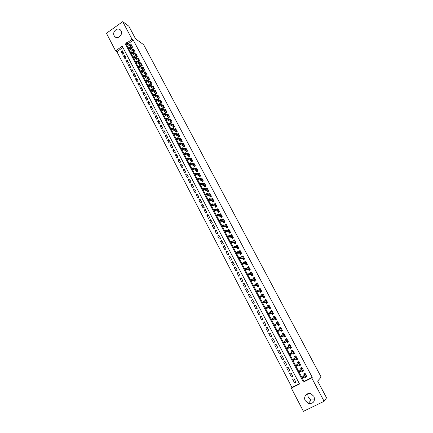 <?xml version="1.0" encoding="UTF-8"?>
<svg xmlns="http://www.w3.org/2000/svg" width="433" height="433" viewBox="0 0 433 433"><rect width="100%" height="100%" fill="white"/><g stroke="black" fill="none" stroke-linecap="round" stroke-linejoin="round"><path stroke-width="0.65" d="M121.056 30.84C123.313 34.651 117.608 39.82 114.761 36.567L114.166 35.739C111.914 31.918 117.652 26.749 120.493 30.056L121.056 30.84M314.558 399.865L311.186 399.924L308.172 397.299L307.663 393.749M313.985 396.449C315.256 401.51 313.395 403.827 308.388 403.404L305.308 400.709C303.035 396.78 307.029 392.022 311.1 393.835L313.985 396.449M122.728 21.65L128.866 26.229L135.605 38.894L143.659 44.696L321.167 377.067L317.654 381.1L326.558 397.835L324.106 401.294L303.43 411.35L291.322 388.114L299.544 384.006L122.258 46.201L115.606 50.872L106.442 33.281L122.728 21.65L132.087 39.295L127.313 42.651M122.912 47.451L116.883 51.684L291.961 387.481L291.322 388.114M116.883 51.684L115.606 50.872M130.777 46.672L131.459 47.96L132.574 47.175L131.139 44.464L130.549 44.88M133.175 51.208L133.857 52.496L134.977 51.716L133.537 48.989L132.936 49.411M135.578 55.76L136.26 57.048L137.385 56.268L135.935 53.535L135.329 53.957M137.992 60.333L138.674 61.616L139.799 60.837L138.349 58.092L137.726 58.52M140.416 64.918L141.098 66.2L142.23 65.426L140.768 62.671L140.14 63.104M142.852 69.524L143.529 70.806L144.665 70.032L143.199 67.267L142.56 67.705M145.293 74.146L145.97 75.429L147.106 74.655L145.64 71.878L144.985 72.322M147.745 78.79L148.422 80.067L149.564 79.293L148.091 76.506L147.42 76.96M150.208 83.445L150.879 84.727L152.026 83.953L150.549 81.155L149.867 81.615M152.676 88.121L153.352 89.398L154.5 88.63L153.017 85.821L152.324 86.286M155.155 92.819L155.831 94.091L156.984 93.322L155.49 90.502L154.787 90.979M157.644 97.528L158.321 98.805L159.474 98.037L157.98 95.206L157.26 95.688M160.145 102.258L160.816 103.536L161.974 102.767L160.475 99.926L159.739 100.413M162.651 107.011L163.322 108.282L164.486 107.514L162.981 104.662L162.229 105.159M165.173 111.779L165.844 113.045L167.008 112.282L165.498 109.419L164.729 109.922M167.701 116.564L168.372 117.83L169.541 117.067L168.02 114.193L167.235 114.707M170.239 121.37L170.905 122.636L172.08 121.868L170.553 118.983L169.752 119.508M172.789 126.192L173.454 127.459L174.634 126.696L173.103 123.795L172.28 124.331M175.343 131.031L176.009 132.298L177.194 131.535L175.657 128.628L174.813 129.169M177.914 135.892L178.58 137.158L179.765 136.395L178.223 133.478L177.357 134.03M180.491 140.774L181.156 142.035L182.347 141.277L180.794 138.344L179.911 138.912M183.078 145.672L183.744 146.933L184.934 146.175L183.381 143.231L182.472 143.81M185.676 150.592L186.342 151.848L187.538 151.09L185.974 148.14L185.043 148.73M188.285 155.528L188.95 156.784L190.147 156.032L188.582 153.066L187.624 153.672M190.904 160.486L191.565 161.742L192.772 160.989L191.197 158.013L190.211 158.63M193.535 165.466L194.195 166.716L195.402 165.963L193.822 162.976L192.809 163.609M196.171 170.461L196.831 171.712L198.043 170.959L196.458 167.961L195.413 168.61M198.823 175.479L199.483 176.729L200.701 175.977L199.104 172.962L198.027 173.633M201.486 180.512L202.141 181.763L203.364 181.01L201.762 177.99L200.647 178.677M204.154 185.573L204.814 186.818L206.038 186.071L204.43 183.035L203.277 183.738M206.839 190.65L207.494 191.895L208.722 191.148L207.109 188.095L205.913 188.826M209.529 195.743L210.184 196.988L211.418 196.241L209.799 193.183L208.571 193.93L209.74 194.233L210.205 193.952M212.235 200.863L212.89 202.103L214.124 201.361L212.5 198.287L211.293 199.083M214.947 206L215.602 207.239L216.841 206.498L215.212 203.413L214.021 204.252M217.675 211.163L218.324 212.397L219.569 211.656L217.929 208.56L216.76 209.437M220.408 216.343L221.063 217.577L222.308 216.836L220.662 213.723L219.515 214.649M223.157 221.539L223.807 222.773L225.057 222.037L223.406 218.914L222.275 219.877M225.918 226.762L226.567 227.996L227.823 227.26L226.161 224.121L224.911 224.862L225.052 225.128M228.684 232.007L229.333 233.235L230.594 232.499L228.927 229.349L227.671 230.091L227.834 230.399M231.466 237.273L232.115 238.496L233.376 237.766L231.704 234.605L230.443 235.335L230.632 235.693M234.258 242.556L234.908 243.784L236.174 243.048L234.497 239.877L233.23 240.607L233.441 241.013M237.062 247.865L237.706 249.089L238.978 248.358L237.295 245.17L236.023 245.901L236.261 246.35M239.877 253.197L240.521 254.415L241.798 253.684L240.109 250.485L238.832 251.216L239.092 251.708M242.702 258.544L243.346 259.762L244.629 259.037L242.929 255.822L241.652 256.553L241.939 257.094M247.108 263.724L246.361 264.146L246.713 264.817L247.465 264.395L245.765 261.186L244.483 261.911L244.791 262.495M248.396 269.315L249.035 270.528L250.323 269.802L248.612 266.566L247.324 267.291L247.66 267.924M251.254 274.733L251.898 275.945L253.191 275.22L251.47 271.967L250.177 272.693L250.539 273.375M254.128 280.173L254.766 281.38L256.065 280.66L254.339 277.396L253.045 278.116L253.429 278.847M257.013 285.634L257.651 286.841L258.956 286.121L257.218 282.841L255.919 283.561L256.331 284.34M259.914 291.122L260.547 292.324L261.857 291.609L260.114 288.313L258.81 289.033L259.248 289.856M262.82 296.627L263.459 297.834L264.769 297.114L263.02 293.807L261.711 294.527L262.171 295.398M265.743 302.158L266.376 303.36L267.697 302.645L265.938 299.327L264.623 300.042L265.11 300.962M268.676 307.717L269.31 308.913L270.63 308.199L268.866 304.864L267.551 305.579L268.065 306.548M271.626 313.292L272.26 314.488L273.58 313.779L271.81 310.429L270.49 311.138L271.026 312.161M274.587 318.894L275.215 320.084L276.546 319.375L274.766 316.014L273.44 316.723L274.002 317.795M277.553 324.517L278.186 325.708L279.518 324.999L277.732 321.627L276.4 322.331L276.996 323.456M280.541 330.168L281.169 331.353L282.505 330.65L280.714 327.256L279.377 327.965L279.994 329.14M283.555 335.878L284.162 337.026L285.504 336.322L283.702 332.917L282.365 333.621L282.998 334.817M286.586 341.61L287.171 342.72L288.519 342.016L286.711 338.595L285.363 339.299L286.002 340.506M289.628 347.374L290.191 348.435L291.544 347.737L289.726 344.3L288.378 345.004L289.022 346.227M292.686 353.155L293.222 354.178L294.581 353.48L292.757 350.032L291.404 350.73L292.053 351.964M295.755 358.968L296.269 359.947L297.633 359.249L295.799 355.785L294.44 356.483L295.1 357.728M298.835 364.803L299.327 365.733L300.697 365.041L298.857 361.566L297.493 362.259L298.158 363.52M301.931 370.664L302.402 371.552L303.771 370.859L301.925 367.368L300.556 368.061L301.233 369.333M295.679 381.776L294.537 382.88L292.708 379.378L294.067 378.696L295.901 382.198L294.537 382.88M292.654 376.001L291.49 377.056L289.666 373.571L291.025 372.883L292.849 376.369L291.49 377.056M289.645 370.253L288.454 371.254L286.641 367.785L287.994 367.097L289.807 370.567L288.454 371.254M286.646 364.526L285.434 365.479L283.626 362.026L284.974 361.333L286.781 364.792L285.434 365.479M283.658 358.827L282.424 359.726L280.627 356.289L281.97 355.596L283.767 359.038L282.424 359.726M280.687 353.149L279.431 353.999L277.64 350.578L278.976 349.88L280.768 353.306L279.431 353.999M277.721 347.493L276.443 348.3L274.663 344.89L275.994 344.192L277.78 347.602L276.443 348.3M274.776 341.864L273.472 342.622L271.697 339.223L273.023 338.525L274.803 341.924L273.472 342.622M271.837 336.257L270.517 336.966L268.747 333.583L270.084 332.907M267.161 327.337L265.808 327.965L267.567 331.332L268.893 330.633L267.129 327.267L265.808 327.965M264.26 321.789L262.88 322.374L264.633 325.724L265.954 325.026L264.195 321.67L262.88 322.374M261.364 316.269L259.968 316.804L261.716 320.144L263.026 319.44L261.278 316.095L259.968 316.804M258.485 310.764L257.067 311.257L258.804 314.58L260.114 313.876L258.371 310.548L257.067 311.257M255.616 305.287L254.176 305.73L255.908 309.043L257.213 308.334L255.475 305.021L254.176 305.73M252.758 299.831L251.297 300.231L253.024 303.528L254.323 302.819L252.591 299.522L251.297 300.231M249.911 294.402L248.428 294.754L250.15 298.034L251.443 297.325L249.722 294.039L248.428 294.754M247.075 288.99L245.576 289.298L247.286 292.567L248.574 291.853L246.864 288.584L245.576 289.298M244.255 283.599L242.734 283.864L244.434 287.122L245.722 286.408L244.017 283.15L242.734 283.864M241.441 278.235L239.898 278.451L241.598 281.694L242.881 280.979L241.181 277.737L239.898 278.451M238.643 272.887L237.078 273.061L238.772 276.292L240.05 275.577L238.356 272.346L237.078 273.061M235.855 267.567L234.275 267.697L235.958 270.912L237.23 270.192L235.547 266.977L234.275 267.697M233.073 262.263L231.476 262.349L233.154 265.553L234.421 264.834L232.743 261.629L231.476 262.349M230.307 256.98L228.689 257.029L230.361 260.217L231.628 259.497L229.955 256.304L228.689 257.029M227.552 251.725L225.918 251.725L227.579 254.902L228.841 254.182L227.173 250.999L225.918 251.725M224.808 246.485L223.152 246.447L224.808 249.608L226.069 248.883L224.408 245.717L223.152 246.447M222.075 241.268L220.402 241.186L222.053 244.336L223.304 243.611L221.653 240.456L220.402 241.186M219.358 236.072L217.664 235.947L219.304 239.086L220.554 238.361L218.909 235.216L217.664 235.947M216.646 230.897L214.936 230.729L216.57 233.858L217.815 233.127L216.175 229.999L214.936 230.729M213.945 225.739L212.213 225.533L213.842 228.651L215.087 227.92L213.453 224.803L212.213 225.533M211.255 220.608L209.507 220.359L211.131 223.466L212.365 222.73L210.741 219.628L209.507 220.359M208.576 215.493L206.812 215.206L208.43 218.297L209.659 217.561L208.04 214.47L206.812 215.206M205.908 210.4L204.127 210.075L205.735 213.15L206.963 212.414L205.35 209.339L204.127 210.075M203.25 205.323L201.448 204.961L203.055 208.024L204.279 207.288L202.671 204.224L201.448 204.961M200.603 200.273L198.785 199.867L200.382 202.92L201.605 202.184L200.003 199.126L198.785 199.867M197.968 195.24L196.133 194.796L197.724 197.838L198.936 197.096L197.345 194.054L196.133 194.796M195.337 190.228L193.486 189.746L195.072 192.772L196.284 192.03L194.698 188.999L193.486 189.746M192.723 185.232L190.856 184.712L192.436 187.727L193.643 186.986L192.063 183.965L190.856 184.712M190.119 180.258L188.231 179.7L189.806 182.704L191.013 181.957L189.438 178.953L188.231 179.7M187.521 175.3L185.622 174.705L187.186 177.698L188.387 176.956L186.818 173.958L185.622 174.705M184.934 170.364L183.018 169.731L184.577 172.713L185.773 171.966L184.214 168.984L183.018 169.731M182.363 165.449L180.426 164.778L181.979 167.75L183.175 167.003L181.616 164.031L180.426 164.778M179.798 160.551L177.844 159.847L179.392 162.803L180.583 162.056L179.035 159.095L177.844 159.847M177.243 155.674L175.273 154.933L176.816 157.877L178.001 157.125L176.458 154.18L175.273 154.933M174.694 150.814L172.713 150.035L174.25 152.968L175.43 152.221L173.893 149.282L172.713 150.035M172.161 145.975L170.164 145.158L171.69 148.081L172.87 147.328L171.338 144.406L170.164 145.158M169.633 141.153L167.62 140.303L169.141 143.215L170.321 142.457L168.794 139.545L167.62 140.303M167.116 136.346L165.087 135.464L166.608 138.365L167.777 137.607L166.256 134.706L165.087 135.464M164.61 131.562L162.564 130.642L164.08 133.532L165.244 132.774L163.734 129.884L162.564 130.642M162.115 126.799L160.053 125.841L161.558 128.72L162.721 127.962L161.217 125.083L160.053 125.841M159.625 122.046L157.552 121.056L159.052 123.925L160.21 123.167L158.711 120.298L157.552 121.056M157.147 117.321L155.057 116.293L156.551 119.151L157.709 118.393L156.216 115.535L155.057 116.293M154.678 112.607L152.573 111.546L154.067 114.393L155.22 113.63L153.726 110.788L152.573 111.546M152.221 107.914L150.099 106.821L151.582 109.652L152.735 108.894L151.247 106.058L150.099 106.821M149.769 103.238L147.637 102.112L149.114 104.932L150.262 104.169L148.784 101.344L147.637 102.112M147.334 98.578L145.185 97.42L146.657 100.229L147.799 99.466L146.322 96.651L145.185 97.42M144.898 93.939L142.738 92.743L144.205 95.547L145.342 94.784L143.875 91.98L142.738 92.743M142.479 89.312L140.303 88.088L141.764 90.881L142.895 90.113L141.434 87.32L140.303 88.088M140.065 84.706L137.873 83.45L139.329 86.232L140.46 85.463L139.004 82.681L137.873 83.45M137.662 80.121L135.459 78.828L136.904 81.599L138.035 80.83L136.584 78.059L135.459 78.828M135.269 75.548L133.05 74.227L134.49 76.987L135.616 76.219L134.17 73.458L133.05 74.227M132.882 70.99L130.647 69.643L132.087 72.387L133.207 71.618L131.767 68.869L130.647 69.643M130.506 66.455L128.26 65.069L129.694 67.808L130.809 67.039L129.375 64.3L128.26 65.069M128.136 61.935L125.879 60.517L127.307 63.25L128.422 62.476L126.988 59.749L125.879 60.517M125.776 57.432L123.502 55.987L124.926 58.704L126.041 57.93L124.612 55.213L123.502 55.987M291.961 387.481L299.414 383.757M270.517 336.966L271.843 336.268L270.068 332.885L268.747 333.583M123.665 53.4L122.247 50.693L121.143 51.467L122.561 54.179L123.665 53.4M127.356 44.334L126.615 44.853L303.993 381.473L312.263 377.338L133.304 40.161L128.547 43.5M305.043 376.548L305.487 377.392L306.862 376.705L305.011 373.197L303.636 373.885L304.312 375.173M247.47 264.411L246.188 265.137L245.543 263.919M133.304 40.161L132.087 39.295M312.263 377.338L311.711 377.928L324.106 401.294M126.436 43.268L125.375 44.009L303.403 382.079L311.711 377.928M303.993 381.473L303.403 382.079M126.615 44.853L125.375 44.009M306.624 376.25L305.487 377.392M123.427 52.945L121.143 51.467M303.565 370.464L302.402 371.552M300.518 364.705L299.327 365.733M297.482 358.968L296.269 359.947M294.462 353.252L293.222 354.178M291.452 347.564L290.191 348.435M288.454 341.902L287.171 342.72M285.471 336.257L284.162 337.026M282.5 330.639L281.169 331.353M280.725 327.283L279.377 327.965M277.775 321.703L276.4 322.331M274.836 316.144L273.44 316.723M271.908 310.613L270.49 311.138M268.99 305.097L267.551 305.579M266.089 299.609L264.623 300.042M263.199 294.148L261.711 294.527M260.32 288.703L258.81 289.033M257.451 283.279L255.919 283.561M254.555 277.889L253.045 278.116M251.627 272.519L250.177 272.693M248.721 267.166L247.324 267.291M245.841 261.835L244.483 261.911M242.978 256.515L241.652 256.553M240.131 251.216L238.832 251.216M237.3 245.939L236.023 245.901M234.48 240.678L233.23 240.607M231.682 235.438L230.443 235.335M228.895 230.215L227.671 230.091M226.123 225.014L224.911 224.862M223.363 219.834L222.156 219.65M220.614 214.676L219.417 214.465M217.875 209.534L216.689 209.301M215.152 204.414L213.972 204.154M212.441 199.315L211.266 199.034M305.519 376.071L305.806 376.623L306.607 376.223M304.583 373.408L305.07 373.311M304.269 373.711L304.653 374.442L305.454 374.036M305.568 374.258L304.653 374.442L304.794 374.702M303.154 377.046L302.597 377.322L302.911 377.917L303.468 377.641L303.154 377.046L303.409 376.537L303.977 377.608L302.97 378.112L302.407 377.046L305.628 374.361M302.597 377.322L302.407 377.046L304.913 374.588M303.468 377.641L303.977 377.608L306.18 375.411M302.418 370.21L302.732 370.805L303.533 370.404M301.644 367.509L301.2 367.909L302.001 367.503M301.2 367.909L301.585 368.635L302.38 368.229M303.149 369.679L302.808 369.852M302.494 368.445L301.585 368.635L301.72 368.889M300.02 371.103L299.463 371.384L299.777 371.974L300.334 371.693L300.02 371.103L300.28 370.605L300.843 371.671L299.842 372.18L299.279 371.113L302.543 368.537M299.463 371.384L299.279 371.113L301.839 368.775M300.334 371.693L300.843 371.671L303.1 369.582M299.333 364.375L299.674 365.014L300.47 364.613M298.77 361.609L298.148 362.129L298.943 361.723M298.148 362.129L298.526 362.849L299.322 362.448M300.085 363.888L299.625 364.121M299.436 362.659L298.526 362.849L298.656 363.098M296.903 365.187L296.345 365.468L296.659 366.058L297.211 365.777L296.903 365.187L297.162 364.7L297.725 365.761L296.724 366.269L296.167 365.208L299.474 362.735M296.345 365.468L296.167 365.208L298.781 362.989M297.211 365.777L297.725 365.761L300.026 363.78M296.264 358.562L296.627 359.249L297.417 358.843M295.82 355.823L295.106 356.375L295.896 355.969M295.106 356.375L295.485 357.09L296.275 356.684M297.038 358.123L296.41 358.443M296.389 356.895L295.609 357.328M293.796 359.298L293.244 359.579L293.552 360.169L294.104 359.883L293.796 359.298L294.061 358.816L294.619 359.872L293.623 360.38L293.065 359.325L296.421 356.96M293.244 359.579L293.065 359.325L295.739 357.23M294.104 359.883L294.619 359.872L296.968 357.999M294.002 352.381L293.211 352.787L293.59 353.507L294.38 353.101M292.805 350.124L292.075 350.643L292.865 350.237M292.075 350.643L292.454 351.358L293.244 350.952M293.352 351.158L292.573 351.585M290.7 353.431L290.153 353.718L290.462 354.302L291.008 354.015L290.7 353.431L290.971 352.96L291.523 354.015L290.532 354.524L289.98 353.469L293.379 351.206M290.153 353.718L289.98 353.469L292.703 351.493M291.008 354.015L293.926 352.24M290.976 346.665L290.191 347.071L290.565 347.786L291.355 347.38M289.801 344.446L289.06 344.939L289.845 344.527M289.06 344.939L289.439 345.648L290.224 345.242M290.332 345.447L289.553 345.87M287.62 347.591L287.074 347.878L287.382 348.462L287.929 348.175L287.62 347.591L287.891 347.131L288.443 348.175L287.458 348.689L286.906 347.639L290.348 345.48M287.074 347.878L286.906 347.639L289.688 345.783M287.929 348.175L290.895 346.508M287.967 340.971L287.182 341.383L287.555 342.092L288.34 341.686M286.814 338.795L286.056 339.255L286.841 338.844M286.056 339.255L286.43 339.965L287.214 339.553M287.323 339.753L286.543 340.176M284.557 341.778L284.01 342.065L284.313 342.644L284.86 342.357L284.557 341.778L284.827 341.323L285.379 342.368L284.394 342.882L283.842 341.837L287.333 339.781M284.01 342.065L283.842 341.837L286.678 340.094M284.86 342.357L287.875 340.803M284.968 335.304L284.189 335.716L284.562 336.419L285.342 336.013M283.837 333.166L283.068 333.594L283.848 333.183M283.068 333.594L283.442 334.303L284.221 333.892M284.324 334.092L283.545 334.503M281.504 335.992L280.957 336.279L281.261 336.852L281.807 336.565L281.504 335.992L281.78 335.543L282.327 336.582L281.347 337.096L280.795 336.057L284.329 334.103M280.957 336.279L280.795 336.057L283.685 334.428M281.807 336.565L284.871 335.12M281.98 329.659L281.201 330.07L281.574 330.774L282.354 330.363M281.239 328.252L280.46 328.663L280.086 327.96L280.865 327.548M278.219 331.088L278.765 330.801L278.462 330.227L277.916 330.514L278.311 331.337L277.764 330.303L281.342 328.447M278.462 330.227L278.738 329.789L279.285 330.823L278.765 330.801M279.009 324.041L278.235 324.452L278.603 325.151L279.382 324.739M278.603 325.151L279.393 324.766M278.267 322.639L277.493 323.05L277.12 322.347L277.899 321.935M275.193 325.345L275.734 325.059L275.431 324.485L274.89 324.772L275.285 325.6L274.744 324.571L278.359 322.812M275.431 324.485L275.718 324.057L276.259 325.086L275.734 325.059M276.048 318.439L275.274 318.856L275.642 319.554L276.416 319.137M275.642 319.554L276.449 319.197M275.312 317.043L274.538 317.459L274.17 316.761L274.939 316.35M275.161 318.645L275.945 318.239M272.417 318.769L271.881 319.061L272.178 319.63L272.72 319.343L272.417 318.769L272.703 318.347L273.245 319.375L272.276 319.89L271.735 318.867L275.399 317.205M272.178 319.63L272.276 319.89L275.307 318.58M272.72 319.343L275.929 318.217M273.099 312.864L272.33 313.281L272.698 313.974L273.467 313.562M272.698 313.974L273.515 313.649M272.362 311.479L271.594 311.89L271.226 311.197L272 310.78M272.216 313.064L272.996 312.664M269.418 313.081L268.882 313.373L269.18 313.936L269.716 313.649L269.418 313.081L269.705 312.664L270.246 313.687L269.277 314.206L268.741 313.183L272.444 311.625M269.18 313.936L269.277 314.206L272.362 313.005M269.716 313.649L272.974 312.626M270.165 307.316L269.396 307.728L269.759 308.42L270.533 308.009M269.759 308.42L270.593 308.128M269.434 305.931L268.666 306.348L268.298 305.655L269.066 305.238M269.277 307.506L270.057 307.116M266.43 307.414L265.894 307.706L266.192 308.269L266.728 307.982L266.43 307.414L266.717 307.008L267.258 308.025L266.29 308.545L265.754 307.527L269.499 306.061M266.192 308.269L266.29 308.545L269.429 307.457M266.728 307.982L270.03 307.062M267.242 301.785L266.474 302.202L266.836 302.894L267.605 302.478M266.836 302.894L267.686 302.629M265.721 300.778L265.38 300.134L266.149 299.723M265.959 300.708L266.512 300.41M266.355 301.974L267.134 301.585M263.453 301.774L262.918 302.061L263.215 302.624L263.751 302.337L263.453 301.774L263.746 301.373L264.282 302.386L263.318 302.905L262.788 301.893L266.571 300.524M263.215 302.624L263.318 302.905L266.506 301.925M263.751 302.337L267.101 301.52M264.33 296.28L263.567 296.697L263.93 297.384L264.693 296.968M263.93 297.384L264.628 297.195M262.793 295.236L262.479 294.64L263.242 294.224M263.199 295.133L263.605 294.911M263.443 296.464L264.222 296.08M260.487 296.156L259.957 296.443L260.255 297.006L260.785 296.713L260.487 296.156L260.785 295.761L261.315 296.767L260.363 297.292L259.827 296.286L263.654 295.008M260.255 297.006L260.363 297.292L263.594 296.421M260.785 296.713L264.179 296.004M261.429 290.797L260.666 291.22L261.029 291.902L261.792 291.485M261.029 291.902L261.548 291.777M259.876 289.715L259.584 289.168L260.347 288.751M260.406 289.596L260.704 289.433M260.542 290.976L260.666 291.22L261.321 290.597M257.538 290.559L257.007 290.852L257.299 291.409L257.83 291.117L257.538 290.559L257.835 290.175L258.366 291.176L257.413 291.701L256.883 290.7L260.753 289.52M257.299 291.409L257.413 291.701L260.698 290.938M257.83 291.117L261.272 290.505M258.539 285.342L257.781 285.758L258.144 286.44L258.902 286.024M258.144 286.44L258.523 286.365M256.969 284.221L256.704 283.718L257.462 283.296M257.651 285.509L257.781 285.758L258.431 285.136M254.599 284.99L254.068 285.282L254.366 285.834L254.891 285.542L254.599 284.99L254.902 284.611L255.427 285.607L254.48 286.137L253.949 285.136L257.857 284.048M254.366 285.834L254.48 286.137L257.808 285.477M254.891 285.542L258.377 285.033M255.665 279.902L254.907 280.324L255.27 281.001L256.022 280.579M254.074 278.744L253.835 278.289L254.588 277.867M254.777 280.07L254.907 280.324L255.557 279.696M251.67 279.442L251.145 279.734L251.438 280.286L251.963 279.994L251.67 279.442L251.979 279.069L252.504 280.064L251.557 280.589L251.032 279.594L251.979 279.069L254.977 278.603M251.438 280.286L251.557 280.589L254.934 280.043M251.963 279.994L255.497 279.583M252.802 274.49L252.049 274.906L252.407 275.583L253.159 275.161M251.194 273.293L250.978 272.882L251.73 272.465M251.909 274.646L252.049 274.906L252.693 274.278M248.759 273.916L248.233 274.208L248.526 274.76L249.051 274.468L248.759 273.916L249.067 273.553L249.592 274.544L248.645 275.069L248.125 274.078L249.067 273.553L252.109 273.18M248.526 274.76L248.645 275.069L252.071 274.625M249.051 274.468L252.623 274.154M249.949 269.093L249.197 269.515L249.554 270.192L250.306 269.77M248.326 267.865L248.131 267.502L248.883 267.08M249.056 269.25L249.197 269.515L249.841 268.888M245.857 268.417L245.332 268.709L245.625 269.256L246.144 268.963L245.857 268.417L246.166 268.059L246.691 269.045L245.749 269.575L245.224 268.584L246.166 268.059L249.251 267.778M245.625 269.256L245.749 269.575L249.224 269.234M246.144 268.963L249.765 268.747M245.468 262.458L245.3 262.138L246.047 261.716M246.372 262.403L243.281 262.587L243.801 263.567L246.918 263.367M246.215 263.876L246.361 264.146L246.999 263.513M243.254 263.481L243.801 263.567L242.859 264.098L242.345 263.118L243.281 262.587L242.448 263.232L242.734 263.778L243.254 263.481L242.967 262.934M242.734 263.778L242.859 264.098L246.382 263.865M242.621 257.072L242.475 256.801L243.222 256.374M243.573 257.04L240.407 257.137L240.921 258.117L244.082 258.003M244.282 258.377L243.535 258.799L243.882 259.459M243.384 258.517L243.535 258.799L244.169 258.165M240.375 258.025L240.921 258.117L239.985 258.647L239.471 257.667L240.407 257.137L239.568 257.776L239.855 258.322L240.375 258.025L240.088 257.478M239.855 258.322L239.985 258.647L243.557 258.512M239.785 251.708L240.407 251.059M241.462 253.051L240.721 253.473L241.057 254.111M240.569 253.186L240.721 253.473L241.349 252.84M237.224 252.049L236.705 252.342L236.992 252.888L237.511 252.591L237.224 252.049L237.544 251.714L238.058 252.688L237.127 253.218L236.613 252.244L237.544 251.714L240.753 251.708M236.992 252.888L237.127 253.218L240.743 253.186M237.511 252.591L241.262 252.666M236.965 246.366L237.609 245.76M238.659 247.746L237.917 248.169L238.242 248.78M237.76 247.876L237.917 248.169L238.545 247.53M234.372 246.637L233.852 246.934L234.139 247.476L234.654 247.178L234.372 246.637L234.691 246.307L235.206 247.281L234.275 247.811L233.76 246.842L234.691 246.307L237.944 246.393M234.139 247.476L234.275 247.811L237.934 247.882M234.654 247.178L238.448 247.346M234.15 241.051L234.816 240.483M235.861 242.458L235.124 242.886L235.433 243.476M234.967 242.588L235.124 242.886L235.747 242.247M231.525 241.251L231.011 241.549L231.298 242.085L231.812 241.787L231.525 241.251L231.85 240.927L232.364 241.895L231.439 242.431L230.924 241.462L231.85 240.927L235.141 241.1M231.298 242.085L231.439 242.431L235.141 242.599M231.812 241.787L235.644 242.052M231.352 235.752L232.039 235.233M233.078 237.197L232.342 237.625L232.64 238.193M232.18 237.322L232.342 237.625L232.965 236.986M228.7 235.882L228.186 236.18L228.467 236.716L228.981 236.418L228.7 235.882L229.025 235.568L229.533 236.532L228.608 237.067L228.104 236.104L229.025 235.568L232.353 235.828M228.467 236.716L228.608 237.067L232.359 237.333M228.981 236.418L232.857 236.775M228.564 230.475L229.268 229.999M230.307 231.958L229.571 232.386L229.858 232.927M229.409 232.077L229.571 232.386L230.194 231.742M225.88 230.54L225.366 230.838L225.647 231.374L226.161 231.076L225.88 230.54L226.21 230.232L226.713 231.19L225.793 231.731L225.29 230.767L226.21 230.232L229.577 230.583M225.647 231.374L225.793 231.731L229.593 232.093M226.161 231.076L230.08 231.525M225.782 225.214L226.513 224.787M227.547 226.735L226.816 227.168L227.092 227.688M226.648 226.854L226.816 227.168L227.433 226.524M223.071 225.22L222.562 225.517L222.843 226.048L223.352 225.75L223.071 225.22L223.406 224.916L223.91 225.874L222.99 226.41L222.486 225.458L223.406 224.916L226.816 225.355M222.843 226.048L222.99 226.41L226.832 226.876M223.352 225.75L227.309 226.291M223.087 219.996L223.769 219.596M224.797 221.539L224.067 221.967L224.332 222.465M223.899 221.647L224.067 221.967L224.684 221.323M220.278 219.921L219.769 220.218L220.045 220.749L220.554 220.446L220.278 219.921L220.614 219.623L221.111 220.576L220.202 221.117L219.699 220.164L220.614 219.623L224.061 220.148M220.045 220.749L220.202 221.117L224.083 221.674M220.554 220.446L224.554 221.084M220.402 214.8L221.036 214.427M222.059 216.359L221.333 216.792L221.582 217.269M221.16 216.468L221.333 216.792L221.945 216.143M217.49 214.644L216.987 214.941L217.263 215.472L217.772 215.169L217.49 214.644L217.831 214.351L218.329 215.298L217.42 215.84L216.922 214.892L217.831 214.351L221.317 214.963M217.263 215.472L217.42 215.84L221.344 216.495M217.772 215.169L221.81 215.894M217.723 209.626L218.308 209.274M219.331 211.201L218.605 211.634L218.844 212.089M218.432 211.304L218.605 211.634L219.217 210.985M214.719 209.383L214.216 209.686L214.492 210.211L214.995 209.908L214.719 209.383L215.06 209.101L215.558 210.048L214.649 210.59L214.151 209.648L215.06 209.101L218.584 209.794M214.492 210.211L214.649 210.59L218.622 211.342M214.995 209.908L219.076 210.725M215.049 204.473L215.596 204.149M216.614 206.07L215.894 206.498L216.121 206.931M215.715 206.162L215.894 206.498L216.5 205.848M211.959 204.149L211.456 204.452L211.732 204.977L212.235 204.674L211.959 204.149L212.3 203.873L212.798 204.814L211.894 205.356L211.396 204.419L212.3 203.873L215.867 204.652M211.732 204.977L211.894 205.356L215.905 206.205M212.235 204.674L216.354 205.578M212.386 199.342L212.895 199.039M213.907 200.95L213.188 201.383L213.404 201.794M213.009 201.042L213.188 201.383L213.794 200.733M209.209 198.936L208.706 199.24L208.982 199.759L209.485 199.456L209.209 198.936L209.55 198.666L210.048 199.602L209.144 200.149L208.652 199.212L209.55 198.666L213.155 199.526M208.982 199.759L209.144 200.149L213.198 201.085M209.485 199.456L213.642 200.447M211.212 195.857L210.498 196.29L210.698 196.674M210.314 195.943L210.498 196.29L211.098 195.635M206.471 193.746L205.973 194.049L206.243 194.569L206.741 194.265L206.471 193.746L206.817 193.481L207.31 194.412L206.411 194.958L205.919 194.027L206.817 193.481L210.454 194.422M206.243 194.569L206.411 194.958L210.508 195.992M206.741 194.265L210.941 195.343M207.082 189.151L207.526 188.885M208.527 190.78L207.813 191.218L208.008 191.581M207.629 190.861L207.813 191.218L208.414 190.558M203.743 188.571L203.245 188.88L203.515 189.394L204.013 189.091L203.743 188.571L204.089 188.317L204.582 189.248L203.683 189.795L203.196 188.864L204.089 188.317L207.77 189.34M203.515 189.394L203.683 189.795L207.824 190.915M204.013 189.091L208.251 190.255M204.446 184.09L204.858 183.836M205.854 185.725L205.145 186.163L205.323 186.504M204.955 185.806L205.145 186.163L205.735 185.503M201.026 183.424L200.528 183.727L200.798 184.242L201.296 183.938L201.026 183.424L201.377 183.175L201.865 184.101L200.972 184.647L200.484 183.722L201.377 183.175L205.09 184.279M200.798 184.242L200.972 184.647L205.15 185.86M201.296 183.938L205.572 185.189M201.816 179.046L202.195 178.807M203.191 180.691L202.482 181.129L202.649 181.449M202.292 180.767L202.482 181.129L203.072 180.469M198.319 178.293L197.827 178.602L198.097 179.11L198.59 178.807L198.319 178.293L198.671 178.05L199.158 178.97L198.271 179.522L197.784 178.602L198.671 178.05L202.422 179.235M198.097 179.11L198.271 179.522L202.492 180.826M198.59 178.807L202.904 180.144M199.191 174.023L199.548 173.801M200.539 175.679L199.829 176.112L199.992 176.415M199.635 175.744L199.829 176.112L200.419 175.452M195.624 173.184L195.131 173.492L195.402 174.001L195.895 173.698L195.624 173.184L195.981 172.951L196.463 173.866L195.581 174.412L195.094 173.498L195.981 172.951L199.765 174.212M195.402 174.001L195.581 174.412L199.84 175.809M195.895 173.698L200.246 175.116M196.577 169.022L196.912 168.81M197.897 170.683L197.194 171.122L197.34 171.398M196.993 170.743L197.194 171.122L197.778 170.456M192.939 168.096L192.452 168.405L192.717 168.913L193.21 168.605L192.939 168.096L193.302 167.869L193.784 168.778L192.896 169.33L192.414 168.415L193.302 167.869L197.123 169.211M192.717 168.913L192.896 169.33L197.199 170.813M193.21 168.605L197.594 170.109M193.973 164.037L194.282 163.847M195.267 165.704L194.698 166.402M194.363 165.763L194.563 166.142L195.148 165.482M190.536 163.533L190.266 163.03L189.778 163.338L190.044 163.842L191.11 163.712L190.628 162.803L194.487 164.231M194.958 165.125L191.11 163.712L190.228 164.264L194.569 165.839M190.044 163.842L189.778 163.338M190.628 162.803L190.266 163.03M191.375 159.079L191.662 158.895M192.647 160.751L192.068 161.428M191.743 160.805L191.943 161.19L192.523 160.524M187.873 158.489L187.608 157.98L187.116 158.289L187.381 158.792L188.447 158.667L187.971 157.764L191.862 159.268M192.333 160.156L188.447 158.667L187.57 159.22L191.949 160.887M187.381 158.792L187.116 158.289M187.971 157.764L187.608 157.98M188.788 154.137L189.059 153.969M190.033 155.815L189.448 156.47M189.129 155.864L189.335 156.253L189.914 155.588M185.221 153.455L184.956 152.957L184.469 153.266L184.734 153.764L185.795 153.645L185.319 152.741L189.248 154.321M189.714 155.209L185.795 153.645L184.918 154.197L189.34 155.945M184.734 153.764L184.469 153.266M185.319 152.741L184.956 152.957M187.435 150.895L186.839 151.534M186.526 150.944L186.737 151.339L187.31 150.668M182.574 148.449L182.315 147.951L181.828 148.259L182.093 148.757L183.154 148.638L182.683 147.74L186.639 149.396M187.11 150.283L183.154 148.638L182.282 149.196L186.742 151.03M182.093 148.757L181.828 148.259M182.683 147.74L182.315 147.951M184.842 145.997L184.242 146.614M183.938 146.04L184.149 146.441L184.723 145.769M179.944 143.458L179.684 142.96L179.197 143.269L179.462 143.767L180.523 143.653L180.052 142.76L184.047 144.492M184.512 145.374L180.523 143.653L179.657 144.211L184.149 146.132M179.462 143.767L179.197 143.269M180.052 142.76L179.684 142.96M182.261 141.12L181.654 141.715M181.357 141.158L181.568 141.564L182.141 140.887M177.324 138.49L177.065 137.992L176.583 138.306L176.843 138.798L177.903 138.69L177.433 137.797L181.465 139.61M181.925 140.487L177.903 138.69L177.037 139.247L181.573 141.255M176.843 138.798L176.583 138.306M177.433 137.797L177.065 137.992M179.69 136.26L179.073 136.839M178.786 136.292L179.002 136.704L179.571 136.027M174.716 133.543L174.45 133.045L173.974 133.359L174.234 133.851L175.295 133.748L174.829 132.855L178.889 134.739M179.349 135.616L175.295 133.748L174.429 134.3L179.002 136.395M174.234 133.851L173.974 133.359M174.829 132.855L174.45 133.045M177.129 131.421L176.507 131.978M176.226 131.448L176.442 131.865L177.01 131.188M172.112 128.612L171.852 128.119L171.376 128.428L171.636 128.92L172.697 128.823L172.231 127.935L176.323 129.895M176.783 130.766L172.697 128.823L171.836 129.38L176.442 131.551M171.636 128.92L171.376 128.428M172.231 127.935L171.852 128.119M174.58 126.598L173.947 127.14M173.676 126.62L173.893 127.042L174.461 126.366M169.525 123.703L169.265 123.21L168.789 123.519L169.043 124.011L170.109 123.914L169.644 123.032L173.768 125.067M174.228 125.933L170.109 123.914L169.249 124.471L173.893 126.728M169.043 124.011L168.789 123.519M169.644 123.032L169.265 123.21M172.042 121.792L171.398 122.317M171.132 121.814L171.36 122.236L171.917 121.559M166.943 118.81L166.683 118.323L166.212 118.631L166.467 119.118L167.528 119.026L167.068 118.149L171.224 120.255M171.684 121.121L167.528 119.026L166.673 119.589L171.354 121.927M166.467 119.118L166.212 118.631M167.068 118.149L166.683 118.323M169.509 117.007L168.859 117.511M168.599 117.024L168.827 117.457L169.384 116.775M164.372 113.939L164.118 113.451L163.642 113.765L163.901 114.247L164.962 114.16L164.497 113.284L168.691 115.465M169.146 116.325L164.962 114.16L164.107 114.718L168.827 117.143M163.901 114.247L163.642 113.765M164.497 113.284L164.118 113.451M166.986 112.244L166.332 112.726M166.083 112.255L166.31 112.688L166.867 112.006M161.812 109.084L161.558 108.602L161.087 108.916L161.341 109.397L161.812 109.084L162.402 109.311L161.942 108.439L166.169 110.691M166.624 111.546L162.402 109.311L161.552 109.874L166.304 112.374M161.341 109.397L161.087 108.916M161.942 108.439L161.558 108.602M164.48 107.492L163.809 107.963L163.571 107.503M159.263 104.25L159.008 103.768L158.538 104.082L158.792 104.564L159.263 104.25L159.853 104.483L159.398 103.617L163.652 105.933M164.107 106.789L159.853 104.483L159.008 105.046L163.798 107.628L164.356 107.26M158.792 104.564L158.538 104.082M159.398 103.617L159.008 103.768M163.798 107.628L163.798 107.941M161.974 102.767L161.303 103.211L161.065 102.773M156.724 99.438L156.47 98.957L155.999 99.271L156.253 99.752L156.724 99.438L157.314 99.671L156.86 98.811L161.146 101.198M161.601 102.053L157.314 99.671L156.47 100.234L161.298 102.897L161.85 102.529M156.253 99.752L155.999 99.271M156.86 98.811L156.47 98.957M161.298 102.897L161.303 103.211M158.575 98.053L158.803 98.48L159.36 97.815M154.197 94.643L153.942 94.161L153.477 94.475L153.726 94.957L154.197 94.643L154.787 94.881L154.332 94.021L158.651 96.483M159.1 97.328L154.787 94.881L153.942 95.444L158.808 98.183M153.726 94.957L153.477 94.475M154.332 94.021L153.942 94.161M156.091 93.355L156.313 93.772M151.674 89.864L151.426 89.387L150.955 89.701L151.209 90.178L151.674 89.864L152.27 90.107L151.815 89.252L156.167 91.78M156.616 92.624L152.27 90.107L151.431 90.67L156.324 93.49L156.876 93.122M151.209 90.178L150.955 89.701M151.815 89.252L151.426 89.387M156.324 93.49L156.329 93.761M153.618 88.678L153.829 89.079M149.163 85.106L148.914 84.63L148.449 84.944L148.698 85.42L149.163 85.106L149.758 85.355L149.309 84.5L153.693 87.098M154.137 87.942L149.758 85.355L148.925 85.918L153.856 88.814L154.402 88.446M148.698 85.42L148.449 84.944M149.309 84.5L148.914 84.63M151.155 84.018L151.361 84.403M146.663 80.365L146.414 79.894L145.953 80.208L146.202 80.679L146.663 80.365L147.263 80.619L146.814 79.764L151.225 82.432M151.669 83.271L147.263 80.619L146.424 81.182L151.393 84.159L151.94 83.786M146.202 80.679L145.953 80.208M146.814 79.764L146.414 79.894M148.703 79.374L148.898 79.742M144.173 75.645L143.924 75.174L143.464 75.488L143.713 75.959L144.173 75.645L144.774 75.899L144.324 75.05L148.768 77.788M149.206 78.622L144.774 75.899L143.94 76.468L148.941 79.515L149.482 79.147M143.713 75.959L143.464 75.488M144.324 75.05L143.924 75.174M146.257 74.747L146.446 75.104M141.694 70.942L141.445 70.471L140.985 70.79L141.234 71.256L141.694 70.942L142.289 71.201L141.845 70.357L146.316 73.161M146.76 73.994L142.289 71.201L141.461 71.77L146.495 74.893L147.041 74.525M141.234 71.256L140.985 70.79M141.845 70.357L141.445 70.471M143.821 70.135L144 70.482M139.22 66.254L138.977 65.789L138.517 66.103L138.76 66.574L139.22 66.254L139.821 66.52L139.377 65.681L143.88 68.549M144.319 69.377L139.821 66.52L138.993 67.088L144.059 70.287L144.606 69.919M138.76 66.574L138.517 66.103M139.377 65.681L138.977 65.789M141.391 65.545L141.569 65.876M136.763 61.589L136.514 61.123L136.059 61.443L136.303 61.908L136.763 61.589L137.358 61.854L136.92 61.021L141.45 63.954M141.889 64.782L137.358 61.854L136.536 62.422L141.634 65.702L142.176 65.329M136.303 61.908L136.059 61.443M136.92 61.021L136.514 61.123M138.977 60.972L139.145 61.291M134.306 56.94L134.062 56.479L133.608 56.793L133.851 57.259L134.306 56.94L134.912 57.21L134.468 56.377L139.031 59.381M139.464 60.203L134.912 57.21L134.089 57.778L139.22 61.129L139.762 60.761M133.851 57.259L133.608 56.793M134.468 56.377L134.062 56.479M136.568 56.414L136.731 56.723M131.865 52.312L131.621 51.846L131.167 52.166L131.41 52.626L131.865 52.312L132.466 52.582L132.027 51.754L136.617 54.823M137.05 55.64L132.466 52.582L131.648 53.151L136.812 56.577L137.353 56.203M131.41 52.626L131.167 52.166M132.027 51.754L131.621 51.846M134.17 51.873L134.322 52.166M129.435 47.695L129.191 47.235L128.736 47.554L128.98 48.014L129.435 47.695L130.035 47.971L129.597 47.143L134.219 50.282M134.647 51.094L130.035 47.971L129.218 48.545L134.414 52.041L134.95 51.668M128.98 48.014L128.736 47.554M129.597 47.143L129.191 47.235M131.778 47.354L131.924 47.635M127.01 43.1L126.766 42.64L126.312 42.959L126.555 43.419L127.01 43.1L127.611 43.381L127.178 42.558L131.821 45.757M132.254 46.569L127.611 43.381L126.799 43.955L132.027 47.522L132.563 47.148M126.555 43.419L126.312 42.959M127.178 42.558L126.766 42.64M114.761 36.567L115.849 37.308M308.388 403.404L311.186 399.924"/></g></svg>
